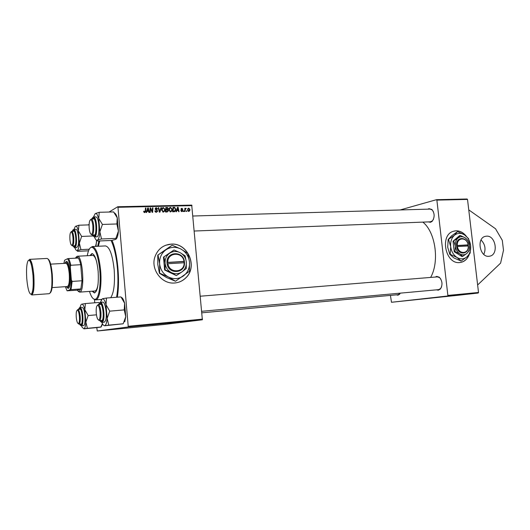 <?xml version="1.0" encoding="UTF-8"?>
<svg xmlns="http://www.w3.org/2000/svg" width="530" height="530" viewBox="0 0 530 530"><rect width="100%" height="100%" fill="white"/><g stroke="black" fill="none" stroke-linecap="round" stroke-linejoin="round"><path stroke-width="0.79" d="M483.797 254.407C486.05 249.007 485.129 244.198 481.035 239.977M488.892 256.301L489.72 256.182C498.916 254.705 495.742 235.168 486.48 236.155L485.255 236.353C476.291 238.222 479.796 257.467 488.892 256.301M174.642 282.987C179.074 282.609 182.857 280.847 185.99 277.7C198.107 266.371 187.666 242.607 171.117 244.125C163.141 244.873 157.728 249.16 154.886 256.971C150.5 269.558 161.915 284.424 174.642 282.987M174.549 283.013C178.981 282.636 182.77 280.867 185.898 277.72C198.015 266.398 187.574 242.641 171.031 244.158L165.565 245.297M101.131 300.006L100.958 299.47M97.653 246.291L98.891 240.991M430.618 277.435C439.741 261.635 435.448 231.822 422.827 222.116M435.276 277.051L436.74 276.402L439.297 277.197C442.444 280.893 442.815 284.829 440.417 289.009L438.323 290.202L436.481 289.837M201.811 311.289L438.595 289.645L440.615 288.525L441.589 286.829M400.322 293.143L399.541 294.302L397.911 295.203L396.327 294.852M201.956 312.813L398.196 294.68L400.283 293.143M427.962 209.145L428.982 208.661L431.897 209.476C434.766 213.332 434.865 217.28 432.188 221.308L430.539 222.289L428.286 221.904M430.38 221.825L432.42 220.844L433.487 219.254M466.254 236.161C463.333 232.524 459.914 230.735 456.005 230.802L453.528 231.246C439.45 234.79 445.299 264.463 459.709 262.542L461.067 262.343C464.889 261.389 467.626 258.739 469.275 254.413M460.524 262.449L460.928 262.37C464.651 261.442 467.354 258.892 469.024 254.725M465.791 235.784C462.909 232.405 459.603 230.755 455.866 230.828L454.309 231.034M457.774 295.303L391.478 302.279L447.585 296.005L447.87 295.429L478.517 292.467L478.219 293.037L457.774 295.303M94.472 299.642L94.737 302.802M96.798 327.593L97.235 330.998L164.413 324.44L202.361 319.789L128.081 326.997L97.235 330.998M176.702 322.32L173.244 322.671L176.702 322.32M182.399 321.783L184.718 321.531L182.399 321.783M189.588 321.087L191.741 320.855L189.588 321.087M191.86 320.855L191.085 320.941L191.86 320.855M193.496 320.696L195.385 320.491L193.496 320.696M152.468 324.685L155.601 324.34L152.468 324.685M155.33 324.4L157.993 324.108L155.33 324.4M198.538 320.2L195.808 320.471L198.538 320.2M194.821 320.57L194.046 320.65L194.821 320.57M171.124 322.836L167.096 323.267L171.124 322.836M165.923 323.366L163.214 323.631L165.923 323.366M159.411 323.989L162.65 323.658L159.411 323.976M185.129 321.505L187.819 321.213L185.129 321.505M181.081 321.882L177.424 322.247L181.081 321.882M173.9 322.584L170.223 322.949L173.9 322.584M176.861 210.496L176.444 211.728L175.967 211.742L177.543 207.23L178.087 207.217L179.08 211.662L178.63 211.675L178.378 210.463L176.304 210.768M168.355 210.542L167.235 211.973L165.499 212.02L165.824 207.502L167.54 207.535L168.229 208.542L167.732 209.648L168.355 210.542L167.897 210.768M144.703 212.623L143.709 211.225L144.167 211.152L144.69 212.086L145.2 211.424L145.472 207.979L145.935 207.965L145.664 211.483L144.703 212.623M150.48 209.635L150.255 212.417L149.791 212.431L150.142 207.866L150.626 207.859L152.229 211.675L152.501 207.813L152.971 207.8L152.627 212.358L152.143 212.364L150.527 208.555L150.48 209.635L149.983 209.9M157.629 210.953L156.37 212.318L154.873 210.821L156.35 211.788L157.165 211.231L155.157 208.899L156.277 207.667L157.675 208.946L157.231 209.105L156.31 208.197L155.621 208.661L157.629 210.953L157.172 211.185M161.418 207.608L159.921 212.166L159.338 212.179L158.265 207.68L158.722 207.667L159.643 211.523L160.934 207.614L161.418 207.608L160.835 207.912M165.042 209.469L164.956 210.635L163.386 212.132L161.716 210.218L162.134 208.21L163.359 207.502L165.042 209.469L164.598 209.694M191.999 205.627L117.971 207.296L117.733 206.746L191.714 205.11L202.361 319.789M117.971 207.296L128.214 326.294L202.54 319.12M189.952 209.443L189.747 210.761L188.773 211.463L187.607 210.211L187.799 208.846L188.806 208.118L189.952 209.443L189.521 209.641M147.035 211.258L146.598 212.51L146.101 212.523L147.757 207.926L148.32 207.912L149.334 212.444L148.87 212.451L148.612 211.218L146.446 211.569M172.223 209.29L172.091 210.602L170.587 211.94L168.924 210.039L169.335 208.038L170.554 207.336L172.223 209.29L171.786 209.509M174.628 211.669L172.681 211.828L172.999 207.336L174.622 207.356L175.728 209.105L175.556 210.569L174.628 211.669M181.909 211.649L180.743 210.516L181.889 211.238L182.393 210.953L181.015 209.231L181.856 208.29L182.949 209.244L181.479 208.952L182.863 210.682L181.909 211.649M183.87 210.9L183.824 211.536L183.387 211.549L183.42 210.913L183.87 210.9L183.406 211.119M186.832 210.821L186.792 211.457L186.355 211.47L186.388 210.834L186.832 210.821L186.374 211.039M185.202 210.205L185.096 211.503L184.652 211.516L184.871 208.27L185.321 208.263L185.268 208.933L186.222 208.297L184.725 210.43M117.733 206.746L109.081 212.04M89.12 224.25L88.358 224.906M390.431 295.395L391.478 302.279M478.219 293.037L447.585 296.005M436.872 200.115L436.475 199.684L467.109 199.002L467.52 199.426L436.872 200.115L447.87 295.429M467.52 199.426L478.517 292.467M436.475 199.684L400.117 209.959M433.295 211.437L432.155 209.926L430.055 209.085L192.966 216.015M440.861 279.131L439.582 277.634L437.389 276.879L200.413 296.204M112.002 240.375C117.58 252.691 120.224 280.536 117.322 297.191M128.081 326.997L128.214 326.294M188.018 208.495L188.806 208.118M187.971 208.555L188.422 208.694M188.899 211.033L188.66 211.463M188.17 209.019L187.739 208.986M188.826 208.522L188.21 208.999L188.044 210.145L188.74 211.066L189.515 209.449L188.826 208.522M187.627 210.344L188.044 210.145M188.196 211.311L188.74 211.066M162.339 207.959L163.359 207.502M162.505 207.945L163.127 208.071M164.008 211.338L163.518 212.119M162.538 208.469L161.855 208.767M162.75 211.993L163.26 211.662M162.518 208.548L162.167 210.231L163.373 211.602L164.512 210.436L164.585 209.429L163.392 208.025L161.809 208.913M161.743 210.45L162.167 210.231M162.67 211.954L163.373 211.602M158.311 207.886L158.722 207.667M159.232 211.735L159.643 211.523M154.893 210.973L155.323 210.755M154.912 211.112L155.336 210.9M155.078 211.636L155.502 211.417M155.608 212.172L156.35 211.788M155.681 212.205L156.257 211.834M155.336 208.118L156.277 207.667M155.442 208.111L156.065 208.224M155.184 209.078L155.615 208.86M155.369 209.496L155.82 209.257M156.781 211.695L156.522 212.305M150.123 208.131L150.626 207.859M152.481 208.058L152.971 207.8M150.07 208.8L150.527 208.555M143.696 211.404L144.167 211.152M143.723 211.781L144.16 211.549M144.061 212.424L144.69 212.086M145.452 208.23L145.935 207.965M145.18 211.589L145.684 211.318M144.829 212.066L144.65 212.623M147.625 208.29L148.32 207.912M146.598 211.152L148.499 210.688L148.022 208.416L147.241 210.721L148.499 210.688M146.631 211.039L147.241 210.721M147.472 208.714L148.022 208.416M164.731 211.212L164.764 210.735M165.797 207.926L167.54 207.535M167.778 208.767L168.229 208.542M167.354 209.337L167.076 209.926M167.175 209.926L167.732 209.648M167.473 211.357L167.208 211.973M165.506 211.894L166.811 211.656M165.658 209.853L166.725 209.641M166.241 208.018L166.142 209.423L167.593 209.204L167.778 208.568L167.016 207.998L165.771 208.257M165.671 209.661L166.142 209.423M166.102 209.953L165.996 211.477L167.281 211.424L167.904 210.542L167.056 209.926L165.632 210.191M165.519 211.715L165.996 211.477M166.413 211.848L167.281 211.424M168.169 209.118L167.321 209.522M169.547 207.786L170.554 207.336M169.686 207.773L170.309 207.906M171.163 211.185L170.693 211.934M169.719 208.297L169.077 208.555M169.944 211.801L170.422 211.49M169.719 208.376L169.375 210.052L170.567 211.417L171.654 210.403L171.773 209.257L170.587 207.859L169.024 208.727M168.957 210.264L169.375 210.052M169.872 211.761L170.567 211.417M177.437 207.535L178.087 207.217M176.437 210.397L178.265 209.94L177.795 207.714L177.06 209.973L178.265 209.94M176.49 210.244L177.06 209.973M177.285 207.965L177.795 207.714M171.886 211.079L171.912 210.688M172.965 207.753L174.622 207.356M175.291 209.317L175.728 209.105M174.648 211.053L174.218 211.775M172.687 211.708L173.999 211.258M173.416 207.853L173.171 211.291L173.741 211.278L175.138 210.344L175.278 209.085L174.628 207.899L172.946 208.085M172.701 211.523L173.171 211.291M172.866 211.702L173.741 211.278M180.756 210.648L181.18 210.45M181.3 211.516L181.889 211.238M181.161 208.621L181.856 208.29M181.101 208.721L181.538 208.846M181.035 209.35L181.452 209.151M181.121 209.602L181.518 209.41M182.135 210.311L182.585 210.099M182.413 210.894L182.863 210.682M181.969 211.231L181.843 211.649M184.857 208.482L185.321 208.263M184.811 209.151L185.189 209.237M185.368 208.707L186.222 208.297M197.856 320.252L196.272 320.425L197.856 320.252M156.807 324.234L155.754 324.353L156.807 324.234M186.639 321.352L185.56 321.458L186.626 321.346M181.677 321.849L184.274 321.571L181.697 321.842M179.014 322.074L180.717 321.922L179.014 322.074M175.721 322.392L177.027 322.273L175.721 322.386M174.734 322.505L176.285 322.359L174.734 322.505M171.799 322.777L173.515 322.618L171.799 322.777M477.629 284.994L500.598 263.132L503.5 250.279L502.294 240.328L495.517 228.748L468.752 209.867M92.114 291.209L94.413 292.957C97.573 291.368 98.812 284.153 98.136 271.314C96.937 260.237 94.883 254.327 91.968 253.565L89.895 255.586M92.743 291.162L94.724 292.898M89.464 291.401C91.173 296.793 93.035 299.423 95.036 299.291C98.706 299.119 101.131 285.259 99.819 270.664C98.262 256.248 95.592 248.424 91.809 247.199C89.795 247.311 88.278 250.153 87.251 255.718M90.272 247.861L92.412 246.536C96.301 247.775 99.044 255.785 100.64 270.558C101.985 285.518 99.488 299.715 95.725 299.881L93.439 298.827M110.691 297.708C113.904 292.885 115.07 283.557 114.182 269.73C112.526 254.85 109.63 246.914 105.503 245.927L92.273 246.536M116.587 297.25C118.031 288.982 118.316 279.416 117.441 268.538C116.322 256.467 114.195 247.112 111.075 240.474M99.746 240.958L98.322 246.258M98.023 284.418C97.341 288.611 96.301 290.804 94.903 291.003M76.035 257.183L77.327 256.228L92.697 255.44C94.108 255.473 95.407 257.52 96.606 261.588M92.286 253.585L90.524 255.553M72.981 237.731C72.63 234.214 72.02 232.286 71.159 231.941C70.099 232.425 69.688 234.962 69.927 239.547C70.305 243.23 70.941 245.165 71.848 245.344C72.842 244.674 73.219 242.137 72.981 237.731M71.033 231.948L71.749 231.305C72.689 231.676 73.359 233.783 73.743 237.619C74.001 242.429 73.59 245.198 72.504 245.927L71.722 245.344M79.361 243.124L78.659 248.186L77.353 250.577L80.938 249.617L79.361 243.124L81.633 236.426L78.354 230.861L78.93 225.217L75.85 226.204C76.777 226.343 77.612 227.9 78.354 230.861L79.361 243.124M72.822 231.265L73.465 230.63C75.194 229.994 76.638 240.613 75.379 244.827L74.279 246.45L73.571 245.88M74.279 246.45L75.035 245.794M78.069 245.688C79.52 240.911 77.917 228.821 75.916 229.324L73.829 229.397C75.816 228.894 77.413 240.998 75.975 245.787L74.763 247.656L76.85 247.556L78.069 245.688M96.394 240.07L96.506 242.382L95.532 246.384M93.154 235.969L81.633 236.426M89.259 249.219L80.938 249.617M88.523 250.816L77.599 251.346L77.095 250.663C76.32 250.723 75.585 249.716 74.896 247.649M89.093 224.886L78.93 225.217M96.579 240.163L95.996 246.364M75.445 245.827L75.744 246.51M73.962 229.391L75.366 226.336M74.286 231.232L71.702 231.305M76.254 317.198C76.678 321.266 77.393 323.406 78.394 323.611C79.314 323.002 79.659 320.643 79.42 316.543C79.016 312.647 78.341 310.514 77.38 310.13C76.386 310.56 76.009 312.919 76.254 317.198M77.247 310.143L77.963 309.46C79.003 309.878 79.752 312.21 80.189 316.456C80.447 320.935 80.07 323.505 79.063 324.168L78.261 323.618M98.978 302.729L99.368 303.279M102.403 323.618L100.793 327.123L97.109 327.56L83.959 328.819L82.15 327.328L81.494 325.798M79.023 309.368L79.666 308.705L80.679 309.546C82.7 312.826 82.832 325.082 80.858 324.618L80.129 324.075M77.91 309.46L80.374 309.255M81.11 308.414C83.409 312.13 83.614 326.089 81.375 325.811L83.468 325.612C85.728 325.89 85.529 311.951 83.21 308.241L82.09 307.267L79.997 307.44L81.11 308.414L80.904 309.149M100.753 327.036L87.417 328.308L85.86 322.127L88.159 315.555L84.833 309.692L85.383 303.558L81.951 304.134C83.011 304.273 83.972 306.128 84.833 309.692L85.86 322.127C85.582 326.169 84.893 328.375 83.8 328.739L87.417 328.308M98.699 302.484L85.383 303.558M96.453 314.827L88.159 315.555M99.024 302.769L99.607 303.001M102.601 323.996L101.084 327.023M80.116 307.433C80.507 305.472 81.05 304.379 81.746 304.16M80.858 324.618L81.607 323.916M92.836 225.932C92.445 222.143 91.743 220.056 90.729 219.678C89.438 220.215 88.921 223.024 89.172 228.105C89.597 232.1 90.339 234.187 91.418 234.366C92.618 233.604 93.095 230.795 92.836 225.932M90.484 219.711L91.372 218.989C92.478 219.4 93.247 221.673 93.677 225.806C93.956 231.113 93.432 234.18 92.121 235.009L91.173 234.346M95.195 213.61L95.837 213.431L97.056 214.299L98.739 218.393L99.243 212.285L95.195 213.61L93.532 216.922M92.432 218.956L93.207 218.267L94.128 218.837C96.586 221.759 96.473 236.281 94.015 235.598L93.181 234.969M94.015 235.598L94.949 234.843M96.864 217.505L95.877 216.849L93.618 216.916L94.598 217.572C97.401 220.877 97.341 237.38 94.552 236.917L96.805 236.824C99.62 237.288 99.686 220.805 96.864 217.505M94.784 217.85L94.506 218.506M114.01 212.384L113.592 211.927L99.243 212.285M113.592 211.927L117.263 217.856L116.872 223.971L102.409 224.442L98.739 218.393L99.865 231.815L102.409 224.442M116.872 223.971L118.409 231.126L115.865 238.387L101.495 238.984L99.865 231.815C99.521 236.506 98.706 239.269 97.421 240.117L101.495 238.984M115.865 238.387L115.759 239.341L111.651 240.448L97.493 241.051L97.421 240.117L97.083 240.229C96.149 240.302 95.274 239.196 94.466 236.917M114.579 213.047C115.6 213.517 116.494 215.12 117.263 217.856L118.409 231.126C118.084 235.115 117.368 237.731 116.249 238.977M94.207 218.956L91.306 218.989M96.248 313.038C96.732 317.496 97.573 319.822 98.772 320.027C99.885 319.338 100.309 316.748 100.057 312.25C99.6 308.01 98.799 305.677 97.666 305.253C96.46 305.731 95.99 308.321 96.248 313.038M97.407 305.306L98.288 304.531C99.534 304.988 100.402 307.526 100.905 312.15C101.184 317.059 100.713 319.888 99.501 320.637L98.52 320.021M121.112 297.184L124.596 303.206L124.245 309.898L125.756 316.688L123.172 323.79L104.609 325.771L108.763 325.155L107.159 318.364L109.736 311.15L106.007 304.73L106.477 298.039L102.608 298.708C103.873 298.86 105.006 300.868 106.007 304.73L107.159 318.364C106.795 322.803 105.96 325.235 104.642 325.652L104.595 325.665C103.661 325.745 102.76 324.671 101.892 322.445M100.375 302.345L102.336 298.741M99.342 304.439L100.104 303.71C102.297 302.809 104.271 315.469 102.582 319.762L101.422 321.14L100.554 320.544M101.144 304.352L98.216 304.531M102.694 320.776L103.052 321.385M101.999 322.439L104.258 322.233L105.53 320.657C107.471 315.794 105.284 301.418 102.741 302.146L100.481 302.325C102.999 301.596 105.178 315.999 103.257 320.862L101.999 322.439C101.515 322.71 101.773 322.094 102.78 320.577C103.84 316.118 103.641 311.136 102.184 305.625L100.481 302.325M120.873 296.919L106.477 298.039M124.245 309.898L109.736 311.15M123.172 323.79L108.763 325.155M121.204 297.29C122.483 297.628 123.616 299.602 124.596 303.206L125.756 316.688L124.762 321.842M101.422 321.14L102.35 320.325M71.013 289.632L70.006 289.797C70.815 287.631 71.265 284.332 71.345 279.906L72.133 281.417L71.013 289.632L80.845 288.93L77.088 290.188L79.109 291.487L80.845 288.93L82.037 280.754L80.712 264.695C80.03 261.588 79.228 259.369 78.308 258.024L76.883 256.911L75.26 258.19M77.327 256.228L77.499 256.235C82.773 255.765 85.072 291.474 79.805 292.076L78.162 291.348M72.133 281.417L82.037 280.754L80.712 264.695L70.821 265.258L70.285 266.842C69.516 262.794 68.582 260.098 67.489 258.753L64.627 260.203L63.872 263.41M65.316 286.677L67.098 290.811L70.006 289.797M67.098 290.811L77.088 290.188M71.345 279.906L70.285 266.842M67.489 258.753L68.489 258.541C69.377 259.892 70.152 262.131 70.821 265.258M78.308 258.024L68.489 258.541M66.117 286.617L67.641 287.79C69.37 286.438 70.006 281.735 69.556 273.666C68.854 266.716 67.688 262.834 66.045 262.012L64.673 263.364M65.534 262.111L66.667 261.33C68.396 262.184 69.629 266.259 70.364 273.56C70.841 282.033 70.172 286.975 68.35 288.393L67.131 287.75M50.178 264.165L65.952 263.297C67.489 263.761 68.589 267.259 69.258 273.791C69.668 281.351 69.046 285.597 67.396 286.531L51.635 287.624M183.996 261.403L166.943 262.456L167.089 263.768C168.427 274.792 185.261 273.639 184.5 262.741L184.407 261.436L183.996 261.403C182.797 251.372 167.275 252.148 167.818 262.343M184.38 261.442C183.141 250.584 166.327 251.412 166.97 262.456M165.115 269.869L171.342 272.579L176.357 275.613L164.638 270.008L165.115 269.869L165.108 263.224C165.638 267.445 167.712 270.565 171.342 272.579C175.079 274.321 178.61 274.089 181.942 271.89L186.288 268.531L186.315 261.979L185.122 255.811L180.187 252.704L174.025 249.994L163.485 257.136L164.638 270.008M176.357 275.613L181.942 271.89C185.102 269.452 186.56 266.153 186.315 261.979C185.798 257.825 183.758 254.738 180.187 252.704C176.503 250.922 172.972 251.107 169.593 253.26L163.485 257.136M174.025 249.994L169.593 253.26C166.374 255.672 164.876 258.991 165.108 263.224L163.956 256.971M165.983 249.789C161.425 253.174 159.311 257.852 159.636 263.827C160.378 269.783 163.306 274.176 168.434 277.005C173.707 279.449 178.683 279.111 183.367 275.998C187.799 272.559 189.839 267.922 189.488 262.072C188.76 256.248 185.898 251.902 180.896 249.04C175.721 246.523 170.746 246.775 165.983 249.789L157.774 255.102L171.978 245.324L165.983 249.789M158.026 255.01L159.636 263.827L159.649 273.188L168.434 277.005L175.51 281.244L166.546 277.534L159.397 273.268L157.794 264.437L157.774 255.102M175.51 281.244L189.442 271.261L189.488 262.072L187.805 253.419L180.896 249.04L172.243 245.224M167.089 263.768L184.5 262.741M167.937 263.662C169.229 273.831 184.765 272.784 184.115 262.708M184.049 262.708L183.943 261.581L166.957 262.575M183.943 261.581L184.407 261.436M468.096 244.873L456.522 245.542L456.655 246.616C457.907 255.586 469.13 254.877 468.275 245.98L468.096 244.873C466.963 236.685 456.608 237.148 457.31 245.45M467.559 245.973L467.453 245.059L468.156 244.92C466.963 236.055 455.74 236.552 456.535 245.542M454.992 251.584L459.782 253.83L462.697 256.401L461.928 256.54L454.23 251.723L454.992 251.584L455.323 246.145C455.807 249.584 457.297 252.141 459.782 253.83C462.339 255.294 464.697 255.155 466.857 253.406L469.123 250.763L469.467 245.383L467.93 240.368L465.062 237.751L460.312 235.506L459.543 235.665L453.037 241.23L454.23 251.723M462.697 256.401L466.857 253.406C468.898 251.465 469.766 248.789 469.467 245.383C468.984 241.991 467.52 239.447 465.062 237.751C462.538 236.261 460.179 236.373 457.993 238.089L453.037 241.23M460.312 235.506L457.993 238.089C455.919 240.017 455.025 242.7 455.323 246.145L453.799 241.077M454.468 235.28C451.54 237.983 450.275 241.773 450.685 246.635C451.375 251.485 453.475 255.096 456.992 257.467C460.596 259.521 463.922 259.316 466.963 256.838C469.825 254.095 471.051 250.339 470.627 245.556C469.951 240.792 467.891 237.215 464.439 234.83C460.881 232.723 457.562 232.869 454.468 235.28L448.148 239.567L451.474 235.916L457.344 231.756L454.468 235.28M448.559 239.481L450.685 246.635L450.228 254.301L456.992 257.467L461.107 261.065L453.978 257.991L449.818 254.373L447.698 247.219L448.148 239.567M450.228 254.301L449.818 254.373M461.107 261.065L466.963 256.838L470.143 253.108L470.627 245.556L468.467 238.52L464.439 234.83L457.754 231.663M468.275 245.98L457.43 246.523C458.616 254.811 468.97 254.161 468.222 245.94M456.655 246.616L457.43 246.523M467.453 245.059L456.535 245.642M158.954 210.569L159.384 210.344M156.032 210.026L156.648 209.708M150.984 209.761L151.381 209.555M151.534 210.993L151.918 210.794M147.121 209.681L147.737 209.357M166.069 207.919L166.937 207.475M166.009 209.84L166.877 209.41M165.976 211.887L166.837 211.457M176.954 208.913L177.523 208.635M173.191 207.747L174.065 207.31M181.426 209.92L181.909 209.688M73.147 245.9C74.061 247.874 74.856 247.748 75.538 245.509C77.387 239.169 74.154 224.766 72.391 231.279M79.699 324.115L79.871 324.466C82.64 330.183 83.574 313.561 80.719 308.778C79.864 307.36 79.156 307.566 78.592 309.407M92.67 234.989L93.134 235.83C96.308 240.978 97.454 222.01 94.174 217.963C93.313 216.876 92.564 217.214 91.922 218.969M100.037 320.59C101.084 322.571 101.999 322.558 102.774 320.557C105.198 314.138 101.005 297.038 98.858 304.372L98.825 304.485M29.481 259.356C31.422 260.078 32.873 265.457 33.827 275.474C34.47 287.088 33.761 293.58 31.687 294.965L31.952 293.66C33.158 290.718 33.516 284.696 33.026 275.58C32.091 267.127 31.025 262.105 29.832 260.515L29.481 259.356L47.084 258.441C49.197 259.15 50.747 264.463 51.735 274.381C52.357 285.869 51.542 292.302 49.27 293.686L31.687 294.965M33.006 275.587C31.972 265.205 30.468 260.058 28.507 260.157C26.745 262.39 26.169 268.591 26.765 278.767C27.726 288.777 29.183 293.958 31.151 294.309C32.986 292.447 33.609 286.207 33.006 275.587M48.197 259.15C50.085 260.614 51.443 265.696 52.271 274.381M52.278 274.401C52.867 284.524 52.212 290.672 50.29 292.845M489.72 256.182L489.197 256.268M432.155 209.926L431.897 209.476M432.42 220.844L432.188 221.308M399.766 293.839L399.541 294.302M439.582 277.634L439.297 277.197M440.615 288.525L440.417 289.009M189.747 210.761L188.832 211.185M188.21 208.999L187.66 209.257M164.956 210.635L164.3 210.966M162.226 209.198L161.71 209.463M155.621 208.661L155.157 208.906M157.602 211.377L156.761 211.808M145.664 211.483L145.134 211.768M168.301 211.099L167.434 211.53M172.091 210.602L171.382 210.953M169.468 208.906L168.938 209.171M175.556 210.569L174.781 210.947M181.479 208.952L181.008 209.178M182.804 211.106L181.903 211.536M185.407 209.145L184.791 209.429M91.809 247.199L92.412 246.536M95.585 299.894L101.468 299.43M95.036 299.291L95.725 299.881M71.159 231.941L71.749 231.305M72.451 245.927L74.909 245.821M71.848 245.344L72.504 245.927M73.829 229.397L75.214 232.716C76.207 237.341 76.313 241.614 75.545 245.523C74.498 247.391 74.24 248.1 74.763 247.656M74.114 231.219L73.465 230.63M78.394 323.611L79.063 324.168M81.6 323.936L79.01 324.174M77.38 310.13L77.963 309.46M80.328 309.262L79.666 308.705M81.375 325.811C80.666 325.294 81.494 326.877 82.415 321.763C82.713 316.456 82.15 312.117 80.719 308.758C79.699 307.698 79.46 307.261 79.997 307.44M90.729 219.678L91.372 218.989M430.863 221.805L194.358 231.027M94.711 234.909L92.054 235.015M91.418 234.366L92.121 235.009M93.618 216.916C93.128 216.849 93.313 217.187 94.181 217.929C95.87 221.215 96.486 225.946 96.029 232.113C94.883 237.957 93.717 236.44 94.552 236.917M93.903 218.91L93.207 218.267M98.772 320.027L99.501 320.637M99.435 320.65L102.098 320.405M97.666 305.253L98.288 304.531M100.819 304.319L100.104 303.71M76.883 256.911L77.499 256.235M79.553 292.129L96.473 290.89M79.03 291.507L79.725 292.103M66.045 262.012L66.667 261.33M67.641 287.79L68.35 288.393"/></g></svg>
